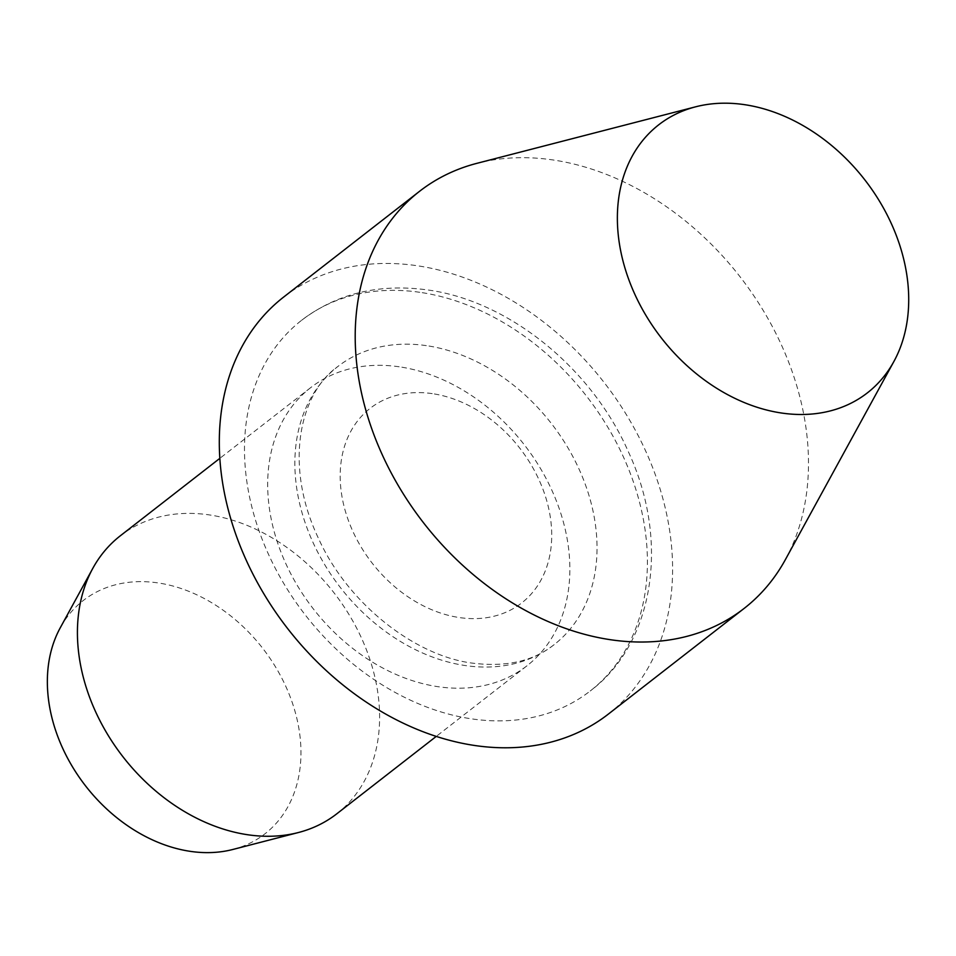 <?xml version="1.0" encoding="UTF-8"?>
<svg xmlns="http://www.w3.org/2000/svg" width="956" height="956" viewBox="0 0 956 956"><rect width="100%" height="100%" fill="white"/><g stroke="black" fill="none" stroke-linecap="round" stroke-linejoin="round"><path stroke-width="0.72" stroke-dasharray="4.78 3.58" d="M785.39 559.607A264.262 200.449 52.1 0 0 765.923 315.014A264.262 200.449 52.1 0 0 552.377 159.867A264.262 200.449 52.1 0 0 476.984 163.309M608.255 714.168A264.262 200.449 52.1 0 0 648.598 457.661A264.262 200.449 52.1 0 0 416.481 265.637A264.262 200.449 52.1 0 0 283.645 297.065M419.756 292.297A234.901 178.174 52.1 0 0 301.69 320.236A234.901 178.174 52.1 0 0 265.816 548.242A234.901 178.174 52.1 0 0 472.145 718.936A234.901 178.174 52.1 0 0 590.211 690.997A234.901 178.174 52.1 0 0 626.084 462.991A234.901 178.174 52.1 0 0 419.756 292.297M426.304 345.63A176.179 133.637 52.1 0 0 337.755 366.578A176.179 133.637 52.1 0 0 310.855 537.583A176.179 133.637 52.1 0 0 465.596 665.603A176.179 133.637 52.1 0 0 554.145 644.643A176.179 133.637 52.1 0 0 581.045 473.638A176.179 133.637 52.1 0 0 426.304 345.63M399.13 366.781A176.179 133.637 52.1 0 0 310.569 387.73A176.179 133.637 52.1 0 0 283.669 558.746A176.179 133.637 52.1 0 0 438.41 686.755A176.179 133.637 52.1 0 0 526.971 665.794A176.179 133.637 52.1 0 0 553.871 494.79A176.179 133.637 52.1 0 0 399.13 366.781M432.196 393.621A123.324 93.545 52.1 0 0 341.077 490.452A123.324 93.545 52.1 0 0 459.705 617.612A123.324 93.545 52.1 0 0 550.823 520.781A123.324 93.545 52.1 0 0 432.196 393.621M336.715 813.867A176.179 133.637 52.1 0 0 363.615 642.862A176.179 133.637 52.1 0 0 208.874 514.842A176.179 133.637 52.1 0 0 120.313 535.802M232.822 849.478A147.845 112.151 52.1 0 0 295.081 711.611A147.845 112.151 52.1 0 0 157.668 582.861A147.845 112.151 52.1 0 0 60.276 627.757M301.69 320.236C336.942 293.516 378.791 283.406 427.236 289.895C508.508 300.578 591.836 368.048 628.606 452.284C670.072 541.729 653.94 643.292 590.211 690.997M554.145 644.643C533.591 661.05 506.572 667.24 473.065 663.213C415.824 656.366 348.57 604.551 318.898 539.28C283.86 466.767 298.822 394.135 337.755 366.578M310.569 387.73L219.844 458.342M526.971 665.794L436.247 736.407"/><path stroke-width="1.43" d="M695.645 106.809L476.984 163.309A264.262 200.449 52.1 0 0 419.553 191.308A264.262 200.449 52.1 0 0 379.197 447.814A264.262 200.449 52.1 0 0 611.314 639.839A264.262 200.449 52.1 0 0 744.15 608.41A264.262 200.449 52.1 0 0 785.39 559.607L893.872 361.523A169.845 128.833 52.1 0 0 881.348 204.309A169.845 128.833 52.1 0 0 744.103 104.598A169.845 128.833 52.1 0 0 695.645 106.809A169.845 128.833 52.1 0 0 624.125 265.182A169.845 128.833 52.1 0 0 781.984 413.088A169.845 128.833 52.1 0 0 893.872 361.523M419.553 191.308L283.645 297.065A264.262 200.449 52.1 0 0 243.302 553.572A264.262 200.449 52.1 0 0 475.419 745.596A264.262 200.449 52.1 0 0 608.255 714.168L744.15 608.41M219.844 458.342L120.313 535.802A176.179 133.637 52.1 0 0 92.816 568.33A176.179 133.637 52.1 0 0 105.805 731.4A176.179 133.637 52.1 0 0 248.166 834.815A176.179 133.637 52.1 0 0 298.427 832.521A176.179 133.637 52.1 0 0 336.715 813.867L436.247 736.407M92.816 568.33L60.276 627.757A147.845 112.151 52.1 0 0 71.174 764.609A147.845 112.151 52.1 0 0 190.638 851.402A147.845 112.151 52.1 0 0 232.822 849.478L298.427 832.521"/></g></svg>
